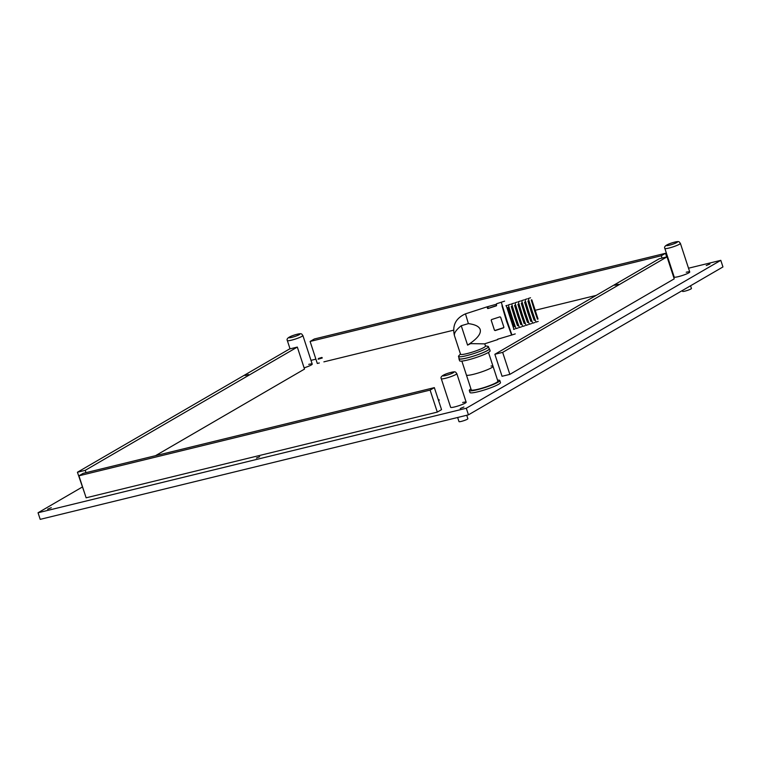 <?xml version="1.0" encoding="UTF-8"?>
<svg xmlns="http://www.w3.org/2000/svg" width="761" height="761" viewBox="0 0 761 761"><rect width="100%" height="100%" fill="white"/><g stroke="black" fill="none" stroke-linecap="round" stroke-linejoin="round"><path stroke-width="1.14" d="M51.291 507.692L47.601 509.204L51.291 507.692M709.937 264.01L706.256 265.522L709.937 264.01M463.915 406.992L460.234 408.495L463.915 406.992M256.409 458.036L259.691 456.695L256.409 458.036M304.115 367.858A8.171 1.046 -18.1 0 0 312.229 364.11A8.171 1.046 -18.1 0 0 308.719 364.357M664.857 248.447A8.171 1.046 -18.1 0 0 668.909 248.067A8.171 1.046 -18.1 0 0 676.738 245.518A8.171 1.046 -18.1 0 0 680.391 243.368C679.05 242.112 679.944 240.857 674.722 242.103C669.49 243.434 663.154 245.813 664.857 248.447L674.208 277.052A8.171 1.046 -18.1 0 0 678.26 276.671A8.171 1.046 -18.1 0 0 686.08 274.131A8.171 1.046 -18.1 0 0 689.742 271.972A8.171 1.046 -18.1 0 0 686.232 272.229M441.285 378.702A8.171 1.046 -18.1 0 0 445.337 378.322A8.171 1.046 -18.1 0 0 453.166 375.772A8.171 1.046 -18.1 0 0 456.819 373.622C455.478 372.367 456.381 371.111 451.149 372.357C445.917 373.689 439.582 376.067 441.285 378.702L450.636 407.306A8.171 1.046 -18.1 0 0 454.688 406.926A8.171 1.046 -18.1 0 0 462.517 404.376A8.171 1.046 -18.1 0 0 466.17 402.227A8.171 1.046 -18.1 0 0 462.659 402.483M82.274 487.059L38.05 512.762L40.209 519.354L468.443 414.85L722.95 266.94L720.791 260.338L688.505 268.214M38.05 512.762L466.284 408.248L720.791 260.338M466.284 408.248L468.443 414.85M672.591 272.105L672.058 272.229M315.891 359.154L310.992 360.353M245.147 375.544L248.59 374.545L245.147 375.544M155.482 455.696L304.514 369.085L297.323 347.083L85.232 470.336L77.432 472.239L84.937 494.165M85.232 470.336L85.993 472.648M297.323 347.083L289.513 348.985L77.432 472.239M614.859 285.308L618.303 284.319L614.859 285.308M494.859 354.274L502.051 376.276L509.851 374.374L674.217 278.849L667.026 256.847L659.226 258.759L494.859 354.274L502.66 352.372L509.851 374.374M667.026 256.847L502.66 352.372M430.108 390.098L437.299 412.101L86.126 497.808L78.935 475.806L430.108 390.098L434.35 387.634L441.542 409.637L437.299 412.101M434.35 387.634L83.177 473.342L78.935 475.806M319.335 362.959L317.299 363.463L310.108 341.451L314.35 338.987L665.523 253.289L661.28 255.753L662.041 258.065M665.523 253.289L666.712 256.923M596.167 295.401L535.354 310.241M453.585 330.198L323.882 361.856M310.108 341.451L661.28 255.753M497.694 339.216L511.63 335.068L506.455 320.961L501.975 305.741M497.618 339.311L498.122 339.025M502.289 322.312L503.887 327.163L503.516 327.867L495.183 330.569L494.46 330.226L491.216 320.324L491.587 319.563L499.92 316.861L500.652 317.261L502.289 322.312M503.887 327.163L503.478 327.696A0.58 0.58 169.1 0 0 503.887 327.135M484.747 343.791L485.489 346.055A13.127 1.684 -18.1 0 1 473.323 351.791A13.127 1.684 -18.1 0 1 460.529 354.207L454.422 335.534C453.984 333.061 456.248 329.789 461.242 325.727L468.386 323.615C475.197 324.509 479.126 326.469 480.181 329.494C481.342 333.737 477.137 338.949 467.577 345.114L470.659 343.639L484.529 343.858L497.751 339.568M510.954 332.519L511.63 335.068M454.393 335.449L454.384 335.43C452.148 325.356 455.849 318.165 465.485 313.846L468.386 323.615M510.641 331.644L506.731 320.876M460.462 354.027L458.74 355.901A15.753 2.017 -18.1 0 0 458.493 356.452A15.753 2.017 -18.1 0 0 473.856 353.551A15.753 2.017 -18.1 0 0 488.448 346.664A15.753 2.017 -18.1 0 0 487.925 346.36L485.423 345.875M458.493 356.452L459.216 358.65A15.753 2.017 -18.1 0 0 474.579 355.758A15.753 2.017 -18.1 0 0 489.171 348.861L488.448 346.664M513.932 329.285L506.265 305.637M515.235 333.898L511.906 334.973L507.007 320.781L501.271 302.231L504.6 301.147M491.197 320.172L491.587 319.563M500.719 302.412L496.562 303.763L496.467 305.789L488.143 308.49L487.516 308.405L487.126 306.826L496.182 304.305L496.591 305.551L487.734 308.538M488.143 308.49L487.516 308.405M506.455 320.961L502.212 305.665M491.187 320.153L494.422 330.027A0.58 0.58 169.1 0 0 495.154 330.398L503.478 327.696M470.945 388.9A16.048 2.055 -18.1 0 0 469.309 390.488A16.048 2.055 -18.1 0 0 477.271 389.737A16.048 2.055 -18.1 0 0 492.643 384.743A16.048 2.055 -18.1 0 0 499.815 380.51A16.048 2.055 -18.1 0 0 497.57 380.196M469.309 390.488L469.975 392.524A16.048 2.055 -18.1 0 0 477.937 391.772A16.048 2.055 -18.1 0 0 493.309 386.778A16.048 2.055 -18.1 0 0 500.481 382.545L499.815 380.51M318.621 358.421L321.932 357.442L318.621 358.421M321.932 357.442L322.274 358.003L318.108 359.211L318.412 358.583M438.755 399.706L439.363 400.029L438.564 400.533M459.092 358.288A16.048 2.055 -18.1 0 0 458.94 358.745A16.048 2.055 -18.1 0 0 466.902 357.993A16.048 2.055 -18.1 0 0 482.265 352.999A16.048 2.055 -18.1 0 0 489.447 348.776A16.048 2.055 -18.1 0 0 489.047 348.49M458.94 358.745L459.606 360.781A16.048 2.055 -18.1 0 0 467.568 360.029A16.048 2.055 -18.1 0 0 482.931 355.035A16.048 2.055 -18.1 0 0 490.113 350.811L489.447 348.776M488.476 352.4L493.023 366.298A14.002 1.788 161.9 0 1 486.755 369.989A14.002 1.788 161.9 0 1 473.352 374.345A14.002 1.788 161.9 0 1 466.398 375.002A14.002 1.788 -18.1 0 0 473.352 374.345A14.002 1.788 -18.1 0 0 486.755 369.989A14.002 1.788 -18.1 0 0 493.023 366.298A14.002 1.788 -18.1 0 0 491.016 366.022M493.023 366.298L497.875 381.147A14.002 1.788 161.9 0 1 491.616 384.838A14.002 1.788 161.9 0 1 478.203 389.194A14.002 1.788 161.9 0 1 471.259 389.851L461.86 361.095M682.303 290.559L682.569 291.368A4.671 0.599 -18.1 0 0 684.89 291.149A4.671 0.599 -18.1 0 0 689.352 289.694A4.671 0.599 -18.1 0 0 691.445 288.467L690.56 285.765M457.646 417.485L458.997 421.623A4.671 0.599 -18.1 0 0 461.318 421.404A4.671 0.599 -18.1 0 0 465.789 419.948A4.671 0.599 -18.1 0 0 467.872 418.721L466.74 415.259M508.938 307.225L507.939 307.549L511.297 318.431L514.17 326.754L515.168 326.431M512.267 306.15L511.268 306.474L514.626 317.356L517.499 325.679L518.498 325.347M515.597 305.066L514.598 305.389L517.956 316.272L520.828 324.595L521.827 324.272M518.926 303.981L517.927 304.305L521.285 315.187L524.158 323.511L525.157 323.187M522.255 302.907L521.256 303.23L524.614 314.112L527.487 322.436L528.486 322.112M525.585 301.822L524.586 302.146L527.944 313.028L530.817 321.351L531.815 321.028M528.914 300.747L527.915 301.071L531.273 311.943L534.146 320.267L535.145 319.943M531.796 299.805L531.245 299.986L534.603 310.869L537.475 319.192L538.027 319.011L531.796 299.805L538.027 319.011M535.126 310.517L532.215 301.08L535.126 310.517M531.349 299.948L537.589 319.154M530.522 297.77L528.305 298.483L532.443 311.886L535.982 322.131L538.198 321.408M528.02 301.033L534.26 320.238M527.192 298.845L524.976 299.568L529.114 312.961L532.643 323.216L534.869 322.493M524.69 302.117L530.931 321.313M523.863 299.929L521.646 300.652L525.784 314.046L529.314 324.291L531.539 323.568M508.044 307.52L514.274 326.716M521.361 303.192L527.601 322.398M520.534 301.004L518.317 301.727L522.455 315.13L525.984 325.375L528.21 324.652M518.032 304.276L524.272 323.482M517.204 302.088L514.988 302.811L519.126 316.205L522.655 326.45L524.881 325.737M514.702 305.351L520.943 324.557M513.875 303.173L511.658 303.886L515.796 317.289L519.325 327.534L521.551 326.811M511.373 306.436L517.604 325.641M510.545 304.248L508.329 304.971L512.467 318.364L515.996 328.619L518.222 327.896M467.577 345.114L461.242 325.727M488.267 308.253L487.858 307.006M487.725 308.5L487.259 307.073M291.396 340.196A8.171 1.046 -18.1 0 0 299.225 337.656A8.171 1.046 -18.1 0 0 302.878 335.506C301.537 334.241 302.431 332.985 297.209 334.231C291.977 335.572 285.641 337.951 287.344 340.576A8.171 1.046 -18.1 0 0 291.396 340.196M291.739 337.38A5.831 0.751 -18.1 0 0 299.273 334.65A5.831 0.751 -18.1 0 0 297.047 334.298A5.831 0.751 -18.1 0 0 289.513 337.028A5.831 0.751 -18.1 0 0 291.739 337.38M669.252 245.251A5.831 0.751 -18.1 0 0 676.786 242.521A5.831 0.751 -18.1 0 0 674.56 242.169A5.831 0.751 -18.1 0 0 667.026 244.899A5.831 0.751 -18.1 0 0 669.252 245.251M445.68 375.506A5.831 0.751 -18.1 0 0 453.214 372.776A5.831 0.751 -18.1 0 0 450.988 372.424A5.831 0.751 -18.1 0 0 443.454 375.154A5.831 0.751 -18.1 0 0 445.68 375.506M487.126 306.826L465.485 313.846M312.229 364.11L302.878 335.506M290.046 348.852L287.344 340.576M689.742 271.972L680.391 243.368M507.216 305.332L505.903 305.76M514.893 328.98L513.57 329.399M466.17 402.227L456.819 373.622"/></g></svg>
